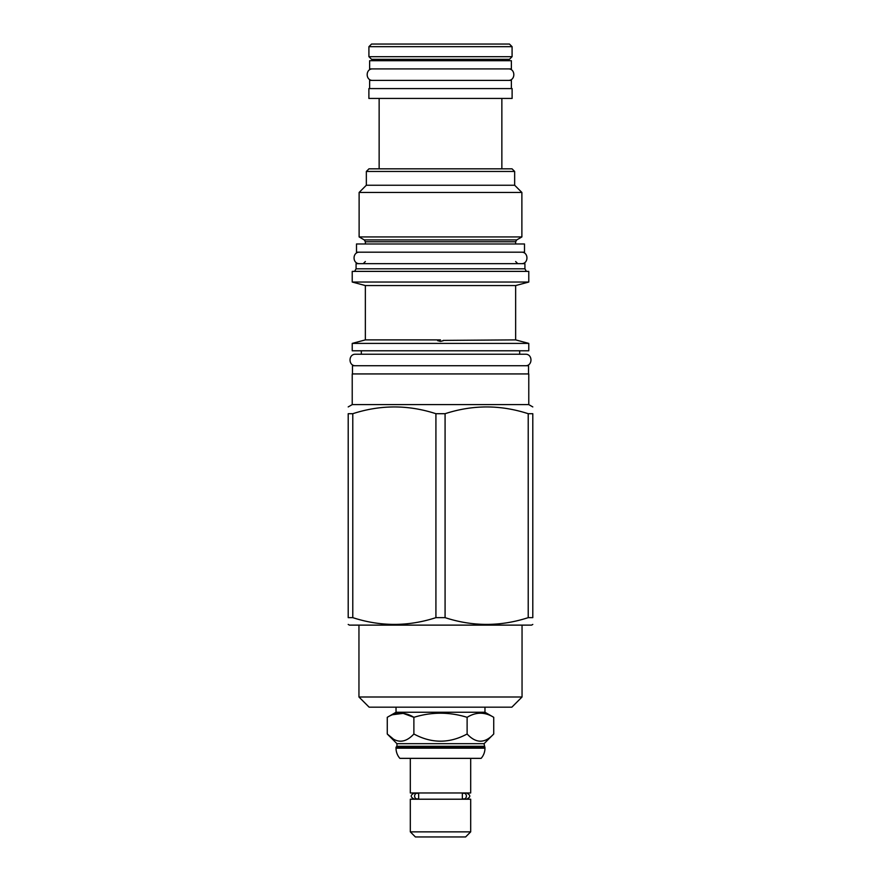 <?xml version="1.0" encoding="UTF-8"?>
<svg xmlns="http://www.w3.org/2000/svg" width="881" height="881" viewBox="0 0 881 881"><rect width="100%" height="100%" fill="white"/><g stroke="black" fill="none" stroke-linecap="round" stroke-linejoin="round"><path stroke-width="1.32" d="M484.968 748.189L396.032 748.189A15.429 15.429 0 0 0 399.864 758.354L481.136 758.354A15.429 15.429 0 0 0 484.968 748.189L484.065 743.674L396.935 743.674L387.266 733.994L392.904 738.641M484.968 747.198L396.032 747.198L396.935 746.295L484.065 746.295M396.032 748.189L396.032 747.198M396.935 746.295L396.935 743.674M484.968 712.255L493.734 717.321L493.734 733.994C484.869 743.575 475.993 743.575 467.117 733.994C449.376 743.575 431.624 743.575 413.883 733.994C405.007 743.575 396.131 743.575 387.266 733.994L387.266 717.321L396.032 712.255L484.968 712.255L484.968 707.168M493.734 733.994L484.065 743.674M392.717 714.7L403.179 713.368L413.883 717.321C405.007 711.848 396.131 711.848 387.266 717.321M493.734 717.321C484.869 711.848 475.993 711.848 467.117 717.321C449.376 711.848 431.624 711.848 413.883 717.321L413.883 733.994M396.032 712.255L396.032 707.168M511.872 707.168L369.128 707.168L358.952 696.992L522.048 696.992L511.872 707.168M348.204 624.42L349.438 625.125L531.562 625.125L532.796 624.42M435.919 617.647L445.081 617.647C472.789 626.644 500.496 626.644 528.215 617.647L532.796 617.647C532.796 626.644 532.796 626.644 532.796 617.647C532.796 626.644 532.796 626.644 532.796 617.647L532.796 413.707L528.215 413.707C500.496 404.698 472.789 404.698 445.081 413.707L435.919 413.707L435.919 617.647C408.211 626.644 380.504 626.644 352.785 617.647L348.204 617.647C348.204 626.644 348.204 626.644 348.204 617.647C348.204 626.644 348.204 626.644 348.204 617.647L348.204 413.707C348.204 404.698 348.204 404.698 348.204 413.707C348.204 404.698 348.204 404.698 348.204 413.707L352.785 413.707L352.785 617.647M352.224 404.61L352.224 373.929L528.776 373.929L528.776 404.61L352.224 404.61L348.204 406.923M532.796 413.707C532.796 404.698 532.796 404.698 532.796 413.707C532.796 404.698 532.796 404.698 532.796 413.707M445.081 413.707L445.081 617.647M435.919 413.707C408.211 404.698 380.504 404.698 352.785 413.707M352.477 373.929L352.477 365.725L528.523 365.725L528.523 373.929M352.224 350.792L528.776 350.792L528.776 343.403L352.224 343.403L352.224 350.792M443.374 340.661L440.5 341.399L437.626 340.661L440.5 339.89L365.351 339.89L365.351 285.565L515.649 285.565L515.649 339.89L443.176 340.385M440.5 339.89L439.234 339.967M515.649 285.565L528.776 282.041L352.224 282.041L365.351 285.565M528.776 282.041L528.776 271.381L352.224 271.381L352.224 282.041M524.922 268.815L524.922 263.661L356.078 263.661L356.078 268.815L524.922 268.815L526.398 271.381M356.497 252.186L524.503 252.186L524.503 243.982L356.497 243.982L356.497 252.186M364.282 239.918L359.118 236.934L521.882 236.934L516.718 239.918L364.282 239.918L365.351 241.768L365.351 243.982M514.658 171.454L366.342 171.454L368.963 168.833L512.037 168.833L514.658 171.454L514.658 185.241L521.882 192.454L359.118 192.454L359.118 236.934M366.342 171.454L366.342 185.241L514.658 185.241M379.138 168.833L379.138 98.441M501.862 168.833L501.862 98.441M368.886 98.441L512.114 98.441L512.114 88.596L368.886 88.596L368.886 98.441M369.624 88.596L369.624 80.391L511.376 80.391L511.376 88.596M369.624 68.905L511.376 68.905L511.376 60.701L369.624 60.701L369.624 68.905M378.478 60.701L378.478 59.313M502.522 60.701L502.522 59.313M528.215 413.707L528.215 617.647M467.117 717.321L467.117 733.994M470.685 758.354L470.685 792.977L410.315 792.977L410.315 758.354M418.651 798.395L418.651 793.803A2.874 2.533 90 0 0 414.599 796.094A2.874 2.533 90 0 0 418.651 798.395M417.131 798.968L415.722 799.21M463.869 798.968A2.874 2.533 -90 0 0 463.869 793.219A2.874 2.533 -90 0 0 462.349 793.803L462.349 798.395A2.874 2.533 -90 0 0 463.869 798.968L465.278 799.21M465.278 792.977L463.869 793.219M415.722 792.977L414.004 793.219C410.293 795.136 410.293 797.052 414.004 798.968M410.315 799.21L470.685 799.21L470.685 831.862L410.315 831.862L410.315 799.21M410.315 831.862L415.392 836.95L465.609 836.95L470.685 831.862M512.081 46.671L509.449 44.05L371.551 44.05L368.919 46.671L512.081 46.671L512.081 56.681L368.919 56.681L368.919 46.671M512.081 56.681L509.449 59.313L371.551 59.313L368.919 56.681M359.613 252.186C352.202 251.823 352.202 264.025 359.613 263.661M521.387 252.186C528.798 251.823 528.798 264.025 521.387 263.661M519.669 350.792L519.669 354.239L525.406 354.239L355.594 354.239C348.182 353.887 348.182 366.078 355.594 365.725M525.406 354.239C532.818 353.887 532.818 366.078 525.406 365.725M355.594 354.239L361.331 354.239L361.331 350.792M372.74 68.905C365.329 68.553 365.329 80.744 372.74 80.391M508.26 68.905C515.671 68.553 515.671 80.744 508.26 80.391M516.718 239.918L515.649 241.768L365.351 241.768M358.952 625.125L358.952 696.992M522.048 625.125L522.048 696.992M528.776 404.61L532.796 406.923M515.649 339.89L528.776 343.403M365.351 339.89L352.224 343.403M356.078 268.815L354.603 271.381M365.351 261.536L363.225 263.661M515.649 241.768L515.649 243.982M521.882 192.454L521.882 236.934M366.342 185.241L359.118 192.454M515.649 261.536L517.775 263.661M417.131 793.219L414.004 793.219M466.996 798.968C470.707 797.052 470.707 795.136 466.996 793.219"/></g></svg>
